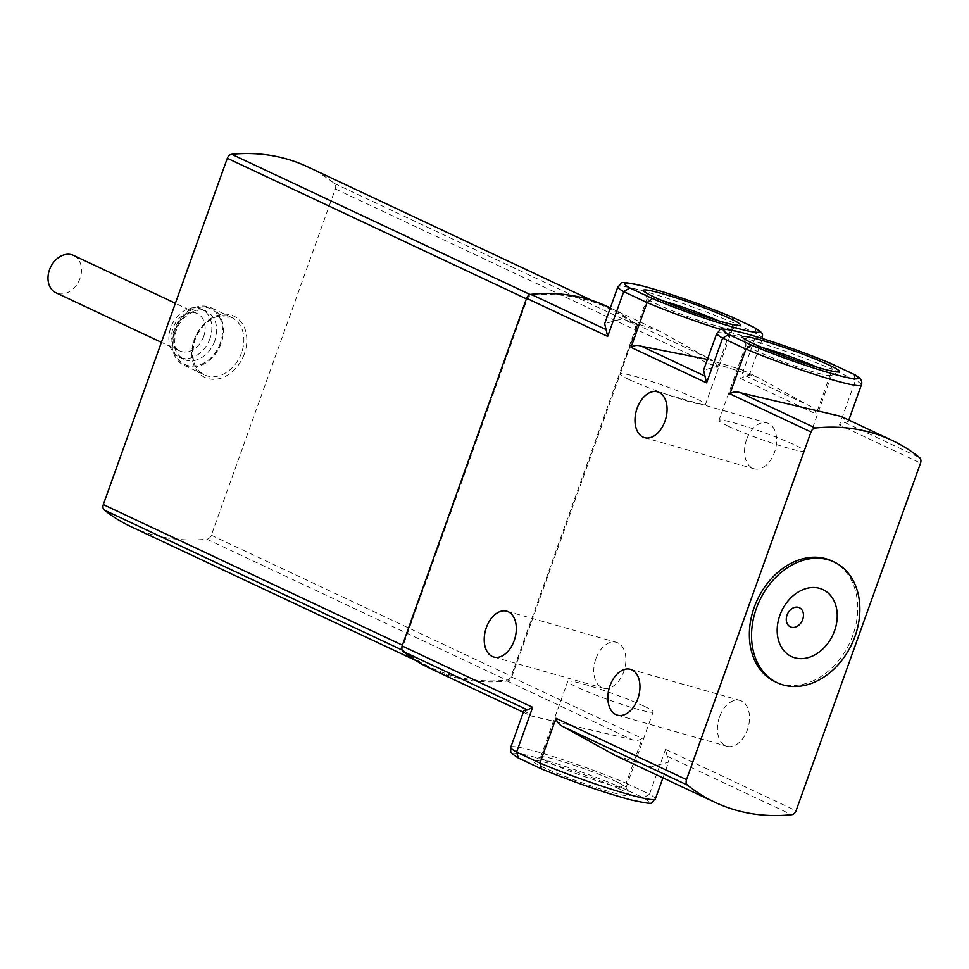 <?xml version="1.0" encoding="UTF-8"?>
<svg xmlns="http://www.w3.org/2000/svg" width="969" height="969" viewBox="0 0 969 969"><rect width="100%" height="100%" fill="white"/><g stroke="black" fill="none" stroke-linecap="round" stroke-linejoin="round"><path stroke-width="0.73" stroke-dasharray="4.84 3.63" d="M716.794 333.275A76.769 6.165 -160.3 0 1 757.516 342.045A76.769 6.165 -160.3 0 1 832.177 369.225L816.152 414.005C815.171 410.093 812.773 407.283 808.945 405.587L757.734 377.292L720.9 365.361L703.567 370.17M840.68 416.282L848.154 421.927L844.617 422.363L839.481 424.967L920.55 463.073M853.762 374.276L855.518 380.199L839.481 424.967M861.344 385.032A76.769 6.165 -160.3 0 0 855.518 380.199L832.177 369.225L830.469 363.339M707.443 359.402L741.769 369.783L749.219 375.427L745.706 375.863L740.57 378.479L756.607 333.699L754.839 327.776M607.575 306.664A232.948 177.993 -64.8 0 1 635.131 323.888A5.293 4.046 -64.8 0 1 636.173 329.399L717.23 367.505L733.267 322.725L731.97 317.008M717.23 367.505C716.236 363.581 713.838 360.783 710.035 359.099L658.811 330.792L622.037 318.874L604.68 323.67M746.687 439.32A23.825 15.25 -74.1 0 0 754.088 468.778A23.825 15.25 -74.1 0 0 775.261 450.028A23.825 15.25 -74.1 0 0 767.097 422.944A23.825 15.25 -74.1 0 0 746.687 439.32M595.911 658.69A23.825 15.25 -74.1 0 0 603.312 688.135A23.825 15.25 -74.1 0 0 623.733 671.759A23.825 15.25 -74.1 0 0 616.332 642.302A23.825 15.25 -74.1 0 0 595.911 658.69M719.555 716.806A23.825 15.25 -74.1 0 0 726.956 746.263A23.825 15.25 -74.1 0 0 747.378 729.875A23.825 15.25 -74.1 0 0 739.977 700.417A23.825 15.25 -74.1 0 0 719.555 716.806M518.645 758.158L519.166 758.364A71.476 5.741 19.7 0 1 539.551 758.485A71.476 5.741 19.7 0 1 620.899 787.252L626.18 783.194L649.509 794.168L665.546 749.388L668.562 762.119L651.253 766.915L614.407 754.996M510.784 747.244A76.769 6.165 19.7 0 1 551.506 756.026A76.769 6.165 19.7 0 1 626.18 783.194L642.205 738.414C639.055 740.57 635.531 740.922 631.618 739.48L531.46 716.006L523.987 710.35M636.173 329.399L511.693 677.065A5.293 4.046 -64.8 0 1 507.259 681.025A232.948 177.993 -64.8 0 1 430.721 668.695M655.335 799.001A76.769 6.165 19.7 0 0 649.509 794.168L643.404 797.826A71.476 5.741 19.7 0 1 623.019 797.705A71.476 5.741 19.7 0 1 541.671 768.938L519.166 758.364M831.911 560.978A66.704 50.969 -64.8 0 1 852.829 635.349A66.704 50.969 -64.8 0 1 775.152 681.728M404.206 651.023A5.293 4.046 -64.8 0 1 403.152 645.499L527.148 299.203A5.293 4.046 -64.8 0 1 531.593 295.23A232.948 177.993 -64.8 0 1 607.212 307.657A232.948 177.993 -64.8 0 1 634.089 324.336A5.293 4.046 -64.8 0 1 635.143 329.86L511.147 676.168A5.293 4.046 -64.8 0 1 506.702 680.129A232.948 177.993 -64.8 0 1 431.084 667.702A232.948 177.993 -64.8 0 1 404.206 651.023L402.111 650.042M307.379 166.729A232.948 177.993 -64.8 0 1 334.257 183.407A5.293 4.046 -64.8 0 1 335.31 188.931L211.315 535.227A5.293 4.046 -64.8 0 1 206.869 539.188A232.948 177.993 -64.8 0 1 131.239 526.761M221.15 343.244A31.771 24.273 -64.8 0 1 184.158 365.325A31.771 24.273 -64.8 0 1 175.704 326.25A31.771 24.273 -64.8 0 1 211.181 307.827A31.771 24.273 -64.8 0 1 221.15 343.244M209.934 338.69A26.466 20.228 -64.8 0 1 179.108 357.101A26.466 20.228 -64.8 0 1 172.058 324.53A26.466 20.228 -64.8 0 1 201.625 309.184A26.466 20.228 -64.8 0 1 209.934 338.69M203.66 336.546A20.652 15.783 -64.8 0 1 179.616 350.899A20.652 15.783 -64.8 0 1 174.117 325.499A20.652 15.783 -64.8 0 1 197.179 313.532A20.652 15.783 -64.8 0 1 203.66 336.546M73.535 255.416A20.652 15.783 -64.8 0 1 80.015 278.43A20.652 15.783 -64.8 0 1 55.972 292.783M619.348 788.899A51.502 4.13 19.7 0 0 567.895 769.12A51.502 4.13 19.7 0 0 533.071 760.471A51.502 4.13 19.7 0 0 579.886 781.995A51.502 4.13 19.7 0 0 629.729 795.089A51.502 4.13 19.7 0 0 619.348 788.899M616.865 781.838A45.349 3.646 19.7 0 0 571.565 764.42A45.349 3.646 19.7 0 0 540.896 756.813A45.349 3.646 19.7 0 0 540.654 757.031A45.349 3.646 19.7 0 0 582.127 775.745A45.349 3.646 19.7 0 0 626.047 787.615A45.349 3.646 19.7 0 0 626.01 787.288A45.349 3.646 19.7 0 0 616.865 781.838M643.973 706.135A45.349 3.646 19.7 0 0 597.025 688.172A45.349 3.646 19.7 0 0 567.761 681.328A45.349 3.646 19.7 0 0 609.235 700.042A45.349 3.646 19.7 0 0 653.154 711.9A45.349 3.646 19.7 0 0 643.973 706.135M817.666 367.384A45.349 3.646 -160.3 0 1 831.475 375.245A45.349 3.646 -160.3 0 1 831.245 375.475A45.349 3.646 -160.3 0 1 800.564 367.869A45.349 3.646 -160.3 0 1 755.263 350.439A45.349 3.646 -160.3 0 1 746.118 345A45.349 3.646 -160.3 0 1 746.082 344.673A45.349 3.646 -160.3 0 1 761.755 347.362M728.155 426.154A45.349 3.646 -160.3 0 1 718.974 420.376A45.349 3.646 -160.3 0 1 762.906 432.235A45.349 3.646 -160.3 0 1 804.367 450.96A45.349 3.646 -160.3 0 1 775.103 444.117A45.349 3.646 -160.3 0 1 728.155 426.154M718.756 320.884A45.349 3.646 -160.3 0 1 732.564 328.757A45.349 3.646 -160.3 0 1 732.322 328.976A45.349 3.646 -160.3 0 1 701.653 321.369A45.349 3.646 -160.3 0 1 656.352 303.951A45.349 3.646 -160.3 0 1 647.207 298.5A45.349 3.646 -160.3 0 1 647.171 298.173A45.349 3.646 -160.3 0 1 662.832 300.862M629.244 379.654A45.349 3.646 -160.3 0 1 620.063 373.889A45.349 3.646 -160.3 0 1 663.983 385.747A45.349 3.646 -160.3 0 1 705.456 404.461A45.349 3.646 -160.3 0 1 676.192 397.617A45.349 3.646 -160.3 0 1 629.244 379.654M720.936 329.521A76.769 6.165 19.7 0 0 762.433 338.544A76.769 6.165 19.7 0 0 756.607 333.699L733.267 322.725A76.769 6.165 19.7 0 0 658.593 295.557A76.769 6.165 19.7 0 0 617.883 286.788M740.57 378.479L816.152 414.005M665.546 749.388L796.07 810.738M511.693 677.065L642.205 738.414M635.131 323.888L710.035 359.099M745.706 375.863L808.945 405.587M844.617 422.363L919.52 457.562M667.29 756.244L791.637 814.699M507.259 681.025L631.618 739.48M402.414 645.16L403.152 645.499M206.869 539.188L506.702 680.129M211.315 535.227L511.147 676.168M335.31 188.931L635.143 329.86M334.257 183.407L634.089 324.336M530.116 294.54L531.593 295.23M526.409 298.852L527.148 299.203M244.358 353.855A33.879 25.884 -64.8 0 1 196.925 370.727A33.879 25.884 -64.8 0 1 216.644 315.652A33.879 25.884 -64.8 0 1 244.358 353.855M241.547 352.825A31.771 24.273 -64.8 0 1 204.568 374.918A31.771 24.273 -64.8 0 1 196.113 335.843A31.771 24.273 -64.8 0 1 231.591 317.42A31.771 24.273 -64.8 0 1 241.547 352.825M220.375 343.014A30.705 23.462 -64.8 0 1 177.388 358.312A30.705 23.462 -64.8 0 1 195.266 308.396A30.705 23.462 -64.8 0 1 220.375 343.014M214.767 340.967A26.466 20.228 -64.8 0 1 183.94 359.366A26.466 20.228 -64.8 0 1 176.891 326.807A26.466 20.228 -64.8 0 1 206.458 311.461A26.466 20.228 -64.8 0 1 214.767 340.967M620.899 787.252L643.404 797.826M848.808 420.061L848.129 421.927M749.219 375.427L762.433 338.544M610.3 307.948L658.823 330.756M741.782 369.758L757.746 377.256M662.917 777.841L668.549 762.119M523.333 712.227L531.448 716.043M415.895 660.555L431.084 667.702M591.841 300.438L607.212 307.657M184.158 365.325L204.568 374.918C197.712 371.042 189.488 364.223 194.503 341.318C200.147 324.518 213.313 316.96 217.734 316.548L231.591 317.42L211.181 307.827M179.108 357.101L183.94 359.366C177.799 355.017 173.439 352.583 175.195 335.008C178.296 315.034 201.213 305.707 206.458 311.461L201.625 309.184M197.179 313.532L175.389 303.285M179.616 350.899L161.399 342.336M540.896 756.813L533.071 760.471M626.01 787.288L629.729 795.089M626.047 787.615L653.154 711.9M540.654 757.031L567.761 681.328M617.398 715.146L726.956 746.263M630.407 669.313L739.977 700.417M493.754 657.03L603.312 688.135M506.775 611.197L616.332 642.302M644.518 437.673L754.088 468.778M657.539 391.839L767.097 422.944M831.245 375.475L839.069 371.805M746.118 345L742.399 337.2M746.082 344.673L718.974 420.376M831.475 375.245L804.367 450.96M732.322 328.976L740.146 325.318M647.207 298.5L643.489 290.7M647.171 298.173L620.063 373.889M732.564 328.757L705.456 404.461"/><path stroke-width="1.45" d="M703.567 370.17L706.583 382.888L722.62 338.12A76.769 6.165 -160.3 0 1 716.794 333.275L703.579 370.17M848.808 420.061L861.344 385.032A76.769 6.165 -160.3 0 1 820.622 376.263A76.769 6.165 -160.3 0 1 745.96 349.082L729.923 393.862C733.073 391.706 736.61 391.355 740.522 392.796L840.68 416.282M752.78 343.377A51.502 4.13 -160.3 0 1 742.399 337.2A51.502 4.13 -160.3 0 1 792.242 350.293A51.502 4.13 -160.3 0 1 839.069 371.805A51.502 4.13 -160.3 0 1 804.234 363.169A51.502 4.13 -160.3 0 1 752.78 343.377M853.495 374.119L830.469 363.339L853.762 374.276C860.363 377.377 862.882 380.974 861.344 385.032M830.469 363.339A71.476 5.741 -160.3 0 0 749.122 334.571A71.476 5.741 -160.3 0 0 728.724 334.45L722.62 338.12L745.96 349.082L751.229 345.037A71.476 5.741 -160.3 0 0 832.577 373.804A71.476 5.741 -160.3 0 0 852.962 373.925M707.443 359.402L641.599 346.308C637.711 344.867 634.174 345.218 631.013 347.362L647.038 302.594L652.319 298.537A71.476 5.741 19.7 0 0 733.666 327.304A71.476 5.741 19.7 0 0 754.052 327.425L754.839 327.776C764.638 334.341 762.155 333.106 762.433 338.544M754.572 327.631L731.874 316.96C700.03 303.854 670.209 293.51 642.435 285.928C614.709 280.017 623.854 282.73 617.883 286.788L604.668 323.67L607.672 336.4L623.709 291.621L647.038 302.594A76.769 6.165 19.7 0 0 720.936 329.521M653.869 296.889A51.502 4.13 -160.3 0 1 643.489 290.7A51.502 4.13 -160.3 0 1 693.332 303.794A51.502 4.13 -160.3 0 1 740.146 325.318A51.502 4.13 -160.3 0 1 705.323 316.669A51.502 4.13 -160.3 0 1 653.869 296.889M523.333 712.227L430.721 668.695A232.948 177.993 -64.8 0 1 403.165 651.471A5.293 4.046 -64.8 0 1 402.123 645.96L526.603 298.295A5.293 4.046 -64.8 0 1 531.036 294.334A232.948 177.993 -64.8 0 1 607.575 306.664L610.3 307.948M541.671 768.938L541.344 768.829C573.188 781.935 603.009 792.279 630.783 799.861C658.508 805.772 649.363 803.059 655.335 799.001A76.769 6.165 19.7 0 1 614.625 790.232A76.769 6.165 19.7 0 1 539.951 763.063L516.61 752.089L532.647 707.309L527.511 709.926L523.987 710.35L510.784 747.244A76.769 6.165 19.7 0 0 516.61 752.089L518.379 758.012L541.247 768.792L539.951 763.063L555.988 718.283L686.5 779.633L810.992 431.968A5.293 4.046 -64.8 0 1 815.413 428.007A232.948 177.993 -64.8 0 1 891.952 440.338A232.948 177.993 -64.8 0 1 919.52 457.562A5.293 4.046 -64.8 0 1 920.55 463.073L796.07 810.738A5.293 4.046 -64.8 0 1 791.637 814.699A232.948 177.993 -64.8 0 1 715.11 802.368A232.948 177.993 -64.8 0 1 687.542 785.144A5.293 4.046 -64.8 0 1 686.5 779.633M637.117 408.215A23.825 15.25 -74.1 0 0 644.518 437.673A23.825 15.25 -74.1 0 0 665.703 418.923A23.825 15.25 -74.1 0 0 657.539 391.839A23.825 15.25 -74.1 0 0 637.117 408.215M514.176 640.654A23.825 15.25 105.9 0 1 493.754 657.03A23.825 15.25 105.9 0 1 485.59 629.947A23.825 15.25 105.9 0 1 506.775 611.197A23.825 15.25 105.9 0 1 514.176 640.654M637.82 698.77A23.825 15.25 105.9 0 1 617.398 715.146A23.825 15.25 105.9 0 1 609.235 688.063A23.825 15.25 105.9 0 1 630.407 669.313A23.825 15.25 105.9 0 1 637.82 698.77M614.407 754.996L563.183 726.689C559.367 724.994 556.969 722.196 555.988 718.283M834.539 630.843A36.992 28.258 -64.8 0 1 782.77 649.254A36.992 28.258 -64.8 0 1 804.294 589.14A36.992 28.258 -64.8 0 1 834.539 630.843M854.997 636.367A66.704 50.969 -64.8 0 1 777.32 682.745A66.704 50.969 -64.8 0 1 759.575 600.695A66.704 50.969 -64.8 0 1 834.079 561.996A66.704 50.969 -64.8 0 1 854.997 636.367M777.32 682.745L775.152 681.728A66.704 50.969 -64.8 0 1 757.395 599.666A66.704 50.969 -64.8 0 1 831.911 560.978L834.079 561.996M415.895 660.555L131.239 526.761A232.948 177.993 -64.8 0 1 104.361 510.094A5.293 4.046 -64.8 0 1 103.32 504.57L227.315 158.262A5.293 4.046 -64.8 0 1 231.761 154.301A232.948 177.993 -64.8 0 1 307.379 166.729L591.841 300.438M161.399 342.336L55.972 292.783A20.652 15.783 -64.8 0 1 50.485 267.383A20.652 15.783 -64.8 0 1 73.535 255.416L175.389 303.285M802.695 619.506A10.586 8.091 -64.8 0 1 787.882 624.775A10.586 8.091 -64.8 0 1 794.047 607.563A10.586 8.091 -64.8 0 1 802.695 619.506M731.874 316.96L754.052 327.425M731.547 316.851A71.476 5.741 19.7 0 0 650.199 288.084A71.476 5.741 19.7 0 0 629.814 287.963L623.709 291.621A76.769 6.165 19.7 0 1 617.883 286.788M761.755 347.362A45.349 3.646 -160.3 0 1 817.666 367.384M662.832 300.862A45.349 3.646 -160.3 0 1 718.756 320.884M728.724 334.45L751.229 345.037M629.814 287.963L652.319 298.537M526.603 298.295L607.672 336.4M402.123 645.96L532.647 707.309M729.923 393.862L810.992 431.968M631.013 347.362L706.583 382.888M531.036 294.334L605.928 329.533M641.599 346.308L704.838 376.033M740.522 392.796L815.413 428.007M563.183 726.689L687.542 785.144M403.165 651.471L527.511 709.926M103.32 504.57L402.414 645.16M104.361 510.094L402.111 650.042M231.761 154.301L530.116 294.54M227.315 158.262L526.409 298.852M830.796 363.46C798.941 350.354 769.132 340.01 741.346 332.428C713.632 326.517 722.765 329.23 716.794 333.275M840.692 416.246L891.952 440.338M655.335 799.001L662.917 777.841M614.382 755.021L715.11 802.368M518.367 758.024C508.58 751.447 511.063 752.683 510.784 747.244"/></g></svg>
